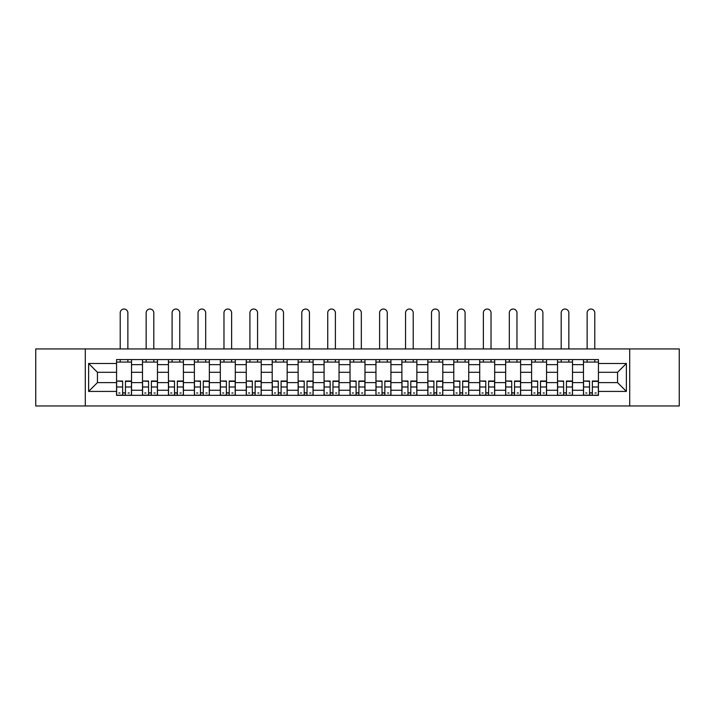 <?xml version="1.0" encoding="UTF-8"?>
<svg xmlns="http://www.w3.org/2000/svg" width="715" height="715" viewBox="0 0 715 715"><rect width="100%" height="100%" fill="white"/><g stroke="black" fill="none" stroke-linecap="round" stroke-linejoin="round"><path stroke-width="1.07" d="M629.701 405.968L679.25 405.968L679.25 348.938L35.75 348.938L35.75 405.968L629.701 405.968L629.701 348.938M142.5 395.332L142.5 364.65L131.524 364.65L131.524 395.332M131.524 364.65L131.524 359.582M142.5 364.65L142.5 359.582M157.47 359.582L157.47 395.332M168.445 395.332L168.445 359.582M183.406 359.582L183.406 395.332M194.382 395.332L194.382 359.582M209.343 359.582L209.343 395.332M220.318 395.332L220.318 359.582M235.289 359.582L235.289 395.332M246.255 395.332L246.255 359.582M261.225 359.582L261.225 395.332M272.201 395.332L272.201 359.582M287.162 359.582L287.162 395.332M298.137 395.332L298.137 359.582M313.107 359.582L313.107 395.332M324.074 395.332L324.074 359.582M339.044 359.582L339.044 395.332M350.019 395.332L350.019 359.582M364.981 359.582L364.981 395.332M375.956 395.332L375.956 359.582M390.926 359.582L390.926 395.332M401.893 395.332L401.893 359.582M416.863 359.582L416.863 395.332M427.838 395.332L427.838 359.582M442.8 359.582L442.8 395.332M453.775 395.332L453.775 359.582M468.745 359.582L468.745 395.332M479.711 395.332L479.711 359.582M494.682 359.582L494.682 395.332M505.657 395.332L505.657 359.582M520.618 359.582L520.618 395.332M531.594 395.332L531.594 359.582M546.555 359.582L546.555 395.332M557.53 395.332L557.53 359.582M572.5 359.582L572.5 395.332M583.476 395.332L583.476 359.582M583.476 382.605L572.5 382.605M557.53 382.605L546.555 382.605M531.594 382.605L520.618 382.605M505.657 382.605L494.682 382.605M479.711 382.605L468.745 382.605M453.775 382.605L442.8 382.605M427.838 382.605L416.863 382.605M401.893 382.605L390.926 382.605M375.956 382.605L364.981 382.605M350.019 382.605L339.044 382.605M324.074 382.605L313.107 382.605M298.137 382.605L287.162 382.605M272.201 382.605L261.225 382.605M246.255 382.605L235.289 382.605M220.318 382.605L209.343 382.605M194.382 382.605L183.406 382.605M168.445 382.605L157.47 382.605M142.5 382.605L131.524 382.605M583.476 372.3L572.5 372.3M557.53 372.3L546.555 372.3M531.594 372.3L520.618 372.3M505.657 372.3L494.682 372.3M479.711 372.3L468.745 372.3M453.775 372.3L442.8 372.3M427.838 372.3L416.863 372.3M401.893 372.3L390.926 372.3M375.956 372.3L364.981 372.3M350.019 372.3L339.044 372.3M324.074 372.3L313.107 372.3M298.137 372.3L287.162 372.3M272.201 372.3L261.225 372.3M246.255 372.3L235.289 372.3M220.318 372.3L209.343 372.3M194.382 372.3L183.406 372.3M168.445 372.3L157.47 372.3M142.5 372.3L131.524 372.3M97.437 382.605L116.563 382.605L116.563 372.3L97.437 372.3L97.437 382.605L88.624 391.418L88.624 363.488L116.563 363.488L116.563 372.3M598.437 372.3L598.437 382.605L617.563 382.605L617.563 372.3L598.437 372.3L598.437 359.582L116.563 359.582L116.563 363.488M598.437 363.488L626.376 363.488L626.376 391.418L598.437 391.418L598.437 382.605M116.563 382.605L116.563 395.332L598.437 395.332L598.437 391.418M116.563 391.418L88.624 391.418M85.3 405.968L85.3 348.938M125.456 392.83L122.631 392.83M116.563 362.076L131.524 362.076M151.401 392.83L148.568 392.83M142.5 362.076L157.47 362.076M177.338 392.83L174.514 392.83M168.445 362.076L183.406 362.076M203.275 392.83L200.45 392.83M194.382 362.076L209.343 362.076M229.22 392.83L226.387 392.83M220.318 362.076L235.289 362.076M255.157 392.83L252.332 392.83M246.255 362.076L261.225 362.076M281.093 392.83L278.269 392.83M272.201 362.076L287.162 362.076M307.03 392.83L304.206 392.83M298.137 362.076L313.107 362.076M332.976 392.83L330.151 392.83M324.074 362.076L339.044 362.076M358.912 392.83L356.088 392.83M350.019 362.076L364.981 362.076M384.849 392.83L382.024 392.83M375.956 362.076L390.926 362.076M410.794 392.83L407.97 392.83M401.893 362.076L416.863 362.076M436.731 392.83L433.907 392.83M427.838 362.076L442.8 362.076M462.668 392.83L459.843 392.83M453.775 362.076L468.745 362.076M488.613 392.83L485.78 392.83M479.711 362.076L494.682 362.076M514.55 392.83L511.725 392.83M505.657 362.076L520.618 362.076M540.486 392.83L537.662 392.83M531.594 362.076L546.555 362.076M566.432 392.83L563.599 392.83M557.53 362.076L572.5 362.076M592.369 392.83L589.544 392.83M583.476 362.076L598.437 362.076M88.624 363.488L97.437 372.3M617.563 382.605L626.376 391.418M617.563 372.3L626.376 363.488M127.869 348.938L127.869 312.857A3.825 3.825 0 0 0 124.044 309.032A3.825 3.825 0 0 0 120.218 312.857L120.218 348.938M122.631 381.381L116.643 381.032L122.631 381.032L122.631 395.163L116.643 395.163L119.968 395.163M116.643 381.381L116.643 395.163M125.456 393L122.631 393M129.281 393L128.119 393M119.968 393L118.806 393M128.119 395.163L131.444 395.163L131.444 381.032L125.456 381.032L125.456 395.163L120.218 395.163M131.444 395.163L127.869 395.163M127.869 359.582L127.869 362.076M120.218 359.582L120.218 362.076M153.805 348.938L153.805 312.857A3.825 3.825 0 0 0 149.98 309.032A3.825 3.825 0 0 0 146.155 312.857L146.155 348.938M148.568 381.381L142.58 381.032L148.568 381.032L148.568 395.163L142.58 395.163L145.914 395.163M142.58 381.381L142.58 395.163M151.401 393L148.568 393M155.218 393L154.056 393M145.914 393L144.743 393M154.056 395.163L157.38 395.163L157.38 381.032L151.401 381.032L151.401 395.163L146.155 395.163M157.38 395.163L153.805 395.163M153.805 359.582L153.805 362.076M146.155 359.582L146.155 362.076M179.751 348.938L179.751 312.857A3.825 3.825 0 0 0 175.926 309.032A3.825 3.825 0 0 0 172.101 312.857L172.101 348.938M174.514 381.381L168.526 381.032L174.514 381.032L174.514 395.163L168.526 395.163L171.85 395.163M168.526 381.381L168.526 395.163M177.338 393L174.514 393M181.163 393L180.001 393M171.85 393L170.688 393M180.001 395.163L183.326 395.163L183.326 381.032L177.338 381.032L177.338 395.163L172.101 395.163M183.326 395.163L179.751 395.163M179.751 359.582L179.751 362.076M172.101 359.582L172.101 362.076M205.688 348.938L205.688 312.857A3.825 3.825 0 0 0 201.862 309.032A3.825 3.825 0 0 0 198.037 312.857L198.037 348.938M200.45 381.381L194.462 381.032L200.45 381.032L200.45 395.163L194.462 395.163L197.787 395.163M194.462 381.381L194.462 395.163M203.275 393L200.45 393M207.1 393L205.938 393M197.787 393L196.625 393M205.938 395.163L209.263 395.163L209.263 381.032L203.275 381.032L203.275 395.163L198.037 395.163M209.263 395.163L205.688 395.163M205.688 359.582L205.688 362.076M198.037 359.582L198.037 362.076M231.624 348.938L231.624 312.857A3.825 3.825 0 0 0 227.799 309.032A3.825 3.825 0 0 0 223.974 312.857L223.974 348.938M226.387 381.381L220.399 381.032L226.387 381.032L226.387 395.163L220.399 395.163L223.732 395.163M220.399 381.381L220.399 395.163M229.22 393L226.387 393M233.036 393L231.875 393M223.732 393L222.562 393M231.875 395.163L235.199 395.163L235.199 381.032L229.22 381.032L229.22 395.163L223.974 395.163M235.199 395.163L231.624 395.163M231.624 359.582L231.624 362.076M223.974 359.582L223.974 362.076M257.57 348.938L257.57 312.857A3.825 3.825 0 0 0 253.745 309.032A3.825 3.825 0 0 0 249.919 312.857L249.919 348.938M252.332 381.381L246.344 381.032L252.332 381.032L252.332 395.163L246.344 395.163L249.669 395.163M246.344 381.381L246.344 395.163M255.157 393L252.332 393M258.982 393L257.82 393M249.669 393L248.507 393M257.82 395.163L261.145 395.163L261.145 381.032L255.157 381.032L255.157 395.163L249.919 395.163M261.145 395.163L257.57 395.163M257.57 359.582L257.57 362.076M249.919 359.582L249.919 362.076M283.506 348.938L283.506 312.857A3.825 3.825 0 0 0 279.681 309.032A3.825 3.825 0 0 0 275.856 312.857L275.856 348.938M278.269 381.381L272.281 381.032L278.269 381.032L278.269 395.163L272.281 395.163L275.606 395.163M272.281 381.381L272.281 395.163M281.093 393L278.269 393M284.919 393L283.757 393M275.606 393L274.444 393M283.757 395.163L287.081 395.163L287.081 381.032L281.093 381.032L281.093 395.163L275.856 395.163M287.081 395.163L283.506 395.163M283.506 359.582L283.506 362.076M275.856 359.582L275.856 362.076M309.443 348.938L309.443 312.857A3.825 3.825 0 0 0 305.618 309.032A3.825 3.825 0 0 0 301.793 312.857L301.793 348.938M304.206 381.381L298.218 381.032L304.206 381.032L304.206 395.163L298.218 395.163L301.551 395.163M298.218 381.381L298.218 395.163M307.03 393L304.206 393M310.855 393L309.693 393M301.551 393L300.38 393M309.693 395.163L313.018 395.163L313.018 381.032L307.03 381.032L307.03 395.163L301.793 395.163M313.018 395.163L309.443 395.163M309.443 359.582L309.443 362.076M301.793 359.582L301.793 362.076M335.389 348.938L335.389 312.857A3.825 3.825 0 0 0 331.563 309.032A3.825 3.825 0 0 0 327.738 312.857L327.738 348.938M330.151 381.381L324.163 381.032L330.151 381.032L330.151 395.163L324.163 395.163L327.488 395.163M324.163 381.381L324.163 395.163M332.976 393L330.151 393M336.801 393L335.63 393M327.488 393L326.326 393M335.63 395.163L338.964 395.163L338.964 381.032L332.976 381.032L332.976 395.163L327.738 395.163M338.964 395.163L335.389 395.163M335.389 359.582L335.389 362.076M327.738 359.582L327.738 362.076M361.325 348.938L361.325 312.857A3.825 3.825 0 0 0 357.5 309.032A3.825 3.825 0 0 0 353.675 312.857L353.675 348.938M356.088 381.381L350.1 381.032L356.088 381.032L356.088 395.163L350.1 395.163L353.425 395.163M350.1 381.381L350.1 395.163M358.912 393L356.088 393M362.737 393L361.576 393M353.425 393L352.263 393M361.576 395.163L364.9 395.163L364.9 381.032L358.912 381.032L358.912 395.163L353.675 395.163M364.9 395.163L361.325 395.163M361.325 359.582L361.325 362.076M353.675 359.582L353.675 362.076M387.262 348.938L387.262 312.857A3.825 3.825 0 0 0 383.437 309.032A3.825 3.825 0 0 0 379.611 312.857L379.611 348.938M382.024 381.381L376.036 381.032L382.024 381.032L382.024 395.163L376.036 395.163L379.37 395.163M376.036 381.381L376.036 395.163M384.849 393L382.024 393M388.674 393L387.512 393M379.37 393L378.199 393M387.512 395.163L390.837 395.163L390.837 381.032L384.849 381.032L384.849 395.163L379.611 395.163M390.837 395.163L387.262 395.163M387.262 359.582L387.262 362.076M379.611 359.582L379.611 362.076M413.207 348.938L413.207 312.857A3.825 3.825 0 0 0 409.382 309.032A3.825 3.825 0 0 0 405.557 312.857L405.557 348.938M407.97 381.381L401.982 381.032L407.97 381.032L407.97 395.163L401.982 395.163L405.307 395.163M401.982 381.381L401.982 395.163M410.794 393L407.97 393M414.62 393L413.449 393M405.307 393L404.145 393M413.449 395.163L416.782 395.163L416.782 381.032L410.794 381.032L410.794 395.163L405.557 395.163M416.782 395.163L413.207 395.163M413.207 359.582L413.207 362.076M405.557 359.582L405.557 362.076M439.144 348.938L439.144 312.857A3.825 3.825 0 0 0 435.319 309.032A3.825 3.825 0 0 0 431.494 312.857L431.494 348.938M433.907 381.381L427.919 381.032L433.907 381.032L433.907 395.163L427.919 395.163L431.243 395.163M427.919 381.381L427.919 395.163M436.731 393L433.907 393M440.556 393L439.394 393M431.243 393L430.081 393M439.394 395.163L442.719 395.163L442.719 381.032L436.731 381.032L436.731 395.163L431.494 395.163M442.719 395.163L439.144 395.163M439.144 359.582L439.144 362.076M431.494 359.582L431.494 362.076M465.081 348.938L465.081 312.857A3.825 3.825 0 0 0 461.255 309.032A3.825 3.825 0 0 0 457.43 312.857L457.43 348.938M459.843 381.381L453.855 381.032L459.843 381.032L459.843 395.163L453.855 395.163L457.18 395.163M453.855 381.381L453.855 395.163M462.668 393L459.843 393M466.493 393L465.331 393M457.18 393L456.018 393M465.331 395.163L468.656 395.163L468.656 381.032L462.668 381.032L462.668 395.163L457.43 395.163M468.656 395.163L465.081 395.163M465.081 359.582L465.081 362.076M457.43 359.582L457.43 362.076M491.026 348.938L491.026 312.857A3.825 3.825 0 0 0 487.201 309.032A3.825 3.825 0 0 0 483.376 312.857L483.376 348.938M485.78 381.381L479.801 381.032L485.78 381.032L485.78 395.163L479.801 395.163L483.125 395.163M479.801 381.381L479.801 395.163M488.613 393L485.78 393M492.438 393L491.268 393M483.125 393L481.964 393M491.268 395.163L494.601 395.163L494.601 381.032L488.613 381.032L488.613 395.163L483.376 395.163M494.601 395.163L491.026 395.163M491.026 359.582L491.026 362.076M483.376 359.582L483.376 362.076M516.963 348.938L516.963 312.857A3.825 3.825 0 0 0 513.138 309.032A3.825 3.825 0 0 0 509.312 312.857L509.312 348.938M511.725 381.381L505.737 381.032L511.725 381.032L511.725 395.163L505.737 395.163L509.062 395.163M505.737 381.381L505.737 395.163M514.55 393L511.725 393M518.375 393L517.213 393M509.062 393L507.9 393M517.213 395.163L520.538 395.163L520.538 381.032L514.55 381.032L514.55 395.163L509.312 395.163M520.538 395.163L516.963 395.163M516.963 359.582L516.963 362.076M509.312 359.582L509.312 362.076M542.9 348.938L542.9 312.857A3.825 3.825 0 0 0 539.074 309.032A3.825 3.825 0 0 0 535.249 312.857L535.249 348.938M537.662 381.381L531.674 381.032L537.662 381.032L537.662 395.163L531.674 395.163L534.999 395.163M531.674 381.381L531.674 395.163M540.486 393L537.662 393M544.312 393L543.15 393M534.999 393L533.837 393M543.15 395.163L546.475 395.163L546.475 381.032L540.486 381.032L540.486 395.163L535.249 395.163M546.475 395.163L542.9 395.163M542.9 359.582L542.9 362.076M535.249 359.582L535.249 362.076M568.845 348.938L568.845 312.857A3.825 3.825 0 0 0 565.02 309.032A3.825 3.825 0 0 0 561.195 312.857L561.195 348.938M563.599 381.381L557.62 381.032L563.599 381.032L563.599 395.163L557.62 395.163L560.944 395.163M557.62 381.381L557.62 395.163M566.432 393L563.599 393M570.257 393L569.086 393M560.944 393L559.782 393M569.086 395.163L572.42 395.163L572.42 381.032L566.432 381.032L566.432 395.163L561.195 395.163M572.42 395.163L568.845 395.163M568.845 359.582L568.845 362.076M561.195 359.582L561.195 362.076M594.782 348.938L594.782 312.857A3.825 3.825 0 0 0 590.956 309.032A3.825 3.825 0 0 0 587.131 312.857L587.131 348.938M589.544 381.381L583.556 381.032L589.544 381.032L589.544 395.163L583.556 395.163L586.881 395.163M583.556 381.381L583.556 395.163M592.369 393L589.544 393M596.194 393L595.032 393M586.881 393L585.719 393M595.032 395.163L598.357 395.163L598.357 381.032L592.369 381.032L592.369 395.163L587.131 395.163M598.357 395.163L594.782 395.163M594.782 359.582L594.782 362.076M587.131 359.582L587.131 362.076M557.53 364.65L546.555 364.65M531.594 364.65L520.618 364.65M505.657 364.65L494.682 364.65M479.711 364.65L468.745 364.65M453.775 364.65L442.8 364.65M427.838 364.65L416.863 364.65M401.893 364.65L390.926 364.65M375.956 364.65L364.981 364.65M350.019 364.65L339.044 364.65M324.074 364.65L313.107 364.65M298.137 364.65L287.162 364.65M272.201 364.65L261.225 364.65M246.255 364.65L235.289 364.65M220.318 364.65L209.343 364.65M194.382 364.65L183.406 364.65M168.445 364.65L157.47 364.65M583.476 364.65L572.5 364.65M557.53 390.256L546.555 390.256M531.594 390.256L520.618 390.256M505.657 390.256L494.682 390.256M479.711 390.256L468.745 390.256M453.775 390.256L442.8 390.256M427.838 390.256L416.863 390.256M401.893 390.256L390.926 390.256M375.956 390.256L364.981 390.256M350.019 390.256L339.044 390.256M324.074 390.256L313.107 390.256M298.137 390.256L287.162 390.256M272.201 390.256L261.225 390.256M246.255 390.256L235.289 390.256M220.318 390.256L209.343 390.256M194.382 390.256L183.406 390.256M168.445 390.256L157.47 390.256M142.5 390.256L131.524 390.256M583.476 390.256L572.5 390.256M122.631 386.994L116.643 386.994M131.444 381.381L125.456 381.381M131.444 386.994L125.456 386.994M148.568 386.994L142.58 386.994M157.38 381.381L151.401 381.381M157.38 386.994L151.401 386.994M174.514 386.994L168.526 386.994M183.326 381.381L177.338 381.381M183.326 386.994L177.338 386.994M200.45 386.994L194.462 386.994M209.263 381.381L203.275 381.381M209.263 386.994L203.275 386.994M226.387 386.994L220.399 386.994M235.199 381.381L229.22 381.381M235.199 386.994L229.22 386.994M252.332 386.994L246.344 386.994M261.145 381.381L255.157 381.381M261.145 386.994L255.157 386.994M278.269 386.994L272.281 386.994M287.081 381.381L281.093 381.381M287.081 386.994L281.093 386.994M304.206 386.994L298.218 386.994M313.018 381.381L307.03 381.381M313.018 386.994L307.03 386.994M330.151 386.994L324.163 386.994M338.964 381.381L332.976 381.381M338.964 386.994L332.976 386.994M356.088 386.994L350.1 386.994M364.9 381.381L358.912 381.381M364.9 386.994L358.912 386.994M382.024 386.994L376.036 386.994M390.837 381.381L384.849 381.381M390.837 386.994L384.849 386.994M407.97 386.994L401.982 386.994M416.782 381.381L410.794 381.381M416.782 386.994L410.794 386.994M433.907 386.994L427.919 386.994M442.719 381.381L436.731 381.381M442.719 386.994L436.731 386.994M459.843 386.994L453.855 386.994M468.656 381.381L462.668 381.381M468.656 386.994L462.668 386.994M485.78 386.994L479.801 386.994M494.601 381.381L488.613 381.381M494.601 386.994L488.613 386.994M511.725 386.994L505.737 386.994M520.538 381.381L514.55 381.381M520.538 386.994L514.55 386.994M537.662 386.994L531.674 386.994M546.475 381.381L540.486 381.381M546.475 386.994L540.486 386.994M563.599 386.994L557.62 386.994M572.42 381.381L566.432 381.381M572.42 386.994L566.432 386.994M589.544 386.994L583.556 386.994M598.357 381.381L592.369 381.381M598.357 386.994L592.369 386.994"/></g></svg>
